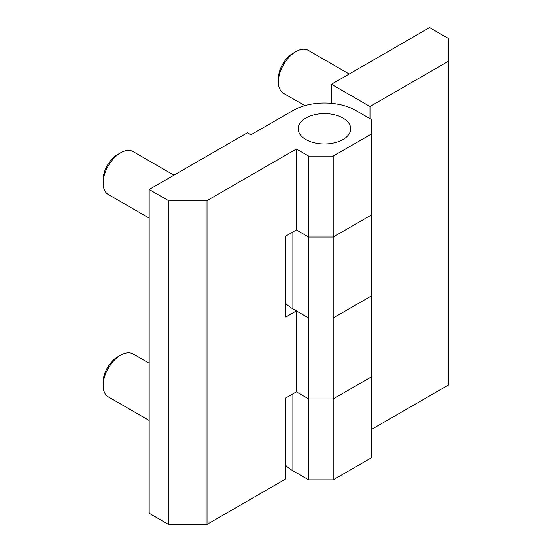 <?xml version="1.0" encoding="UTF-8"?>
<svg xmlns="http://www.w3.org/2000/svg" width="552" height="552" viewBox="0 0 552 552"><rect width="100%" height="100%" fill="white"/><g stroke="black" fill="none" stroke-linecap="round" stroke-linejoin="round"><path stroke-width="0.83" d="M343.006 118.052A26.268 15.166 180 0 1 350.699 128.782A26.268 15.166 180 0 1 334.484 142.795A26.268 15.166 180 0 1 305.849 139.504A26.268 15.166 180 0 1 298.156 128.782A26.268 15.166 180 0 1 314.378 114.768A26.268 15.166 180 0 1 343.006 118.052A26.268 15.166 0 0 0 314.378 114.768A26.268 15.166 0 0 0 298.156 128.782A26.268 15.166 0 0 0 305.849 139.504A26.268 15.166 0 0 0 334.484 142.795A26.268 15.166 0 0 0 350.699 128.782A26.268 15.166 0 0 0 343.006 118.052M149.178 420.472L108.275 396.853A24.785 14.311 -60 0 1 103.141 385.51L103.141 382.005A20.493 11.833 -60 0 1 117.631 356.909L120.667 355.157A24.785 14.311 -60 0 1 133.06 353.929L149.178 363.237M103.141 385.51A24.785 14.311 -60 0 1 120.667 355.157M149.178 218.109L108.275 194.49A24.785 14.311 -60 0 1 103.141 183.147L103.141 179.642A20.493 11.833 -60 0 1 117.631 154.546L120.667 152.794A24.785 14.311 -60 0 1 133.06 151.565L173.963 175.177M103.141 183.147A24.785 14.311 -60 0 1 120.667 152.794M149.178 189.488L149.178 513.27L168.457 524.4L207.014 524.4L285.874 478.867L285.874 397.923L296.389 391.851L308.658 398.937L333.194 398.937L371.744 376.678L371.744 295.727L333.194 317.986L308.658 317.986L296.389 310.907L285.874 316.979L285.874 236.035L296.389 229.963L308.658 237.043L333.194 237.043L371.744 214.783L371.744 133.839L333.194 156.099L308.658 156.099L296.389 149.019L207.014 200.617L168.457 200.617L149.178 189.488L247.317 132.825L250.822 134.854L292.884 110.566A44.608 25.758 180 0 1 355.971 110.566L371.744 119.674L371.744 133.839M285.874 465.522A44.608 25.758 0 0 0 292.884 470.773L308.658 479.881L308.658 317.986L333.194 317.986L333.194 479.881L371.744 457.622L371.744 376.678L333.194 398.937L308.658 398.937L296.389 391.851L296.389 310.907M333.194 156.099L333.194 317.986L371.744 295.727L371.744 214.783L333.194 237.043L308.658 237.043L308.658 156.099M285.874 303.628A44.608 25.758 0 0 0 292.884 308.885L308.658 317.986L308.658 237.043L296.389 229.963L296.389 149.019M207.014 524.4L207.014 200.617M168.457 524.4L168.457 200.617M304.863 105.632L283.528 93.316A24.785 14.311 -60 0 1 278.394 81.965A24.785 14.311 -60 0 1 295.92 51.612A24.785 14.311 -60 0 1 308.313 50.384L349.216 74.002M295.92 51.612L292.884 53.365A20.493 11.833 -60 0 0 278.394 78.46L278.394 81.965M371.744 429.29L448.859 384.772L448.859 38.73L429.58 27.6L331.441 84.263L369.992 106.522L369.992 118.659M331.441 84.263L331.441 103.341M308.658 479.881L333.194 479.881M448.859 60.989L369.992 106.522M292.884 231.985L292.884 308.885M292.884 393.88L292.884 470.773"/></g></svg>
